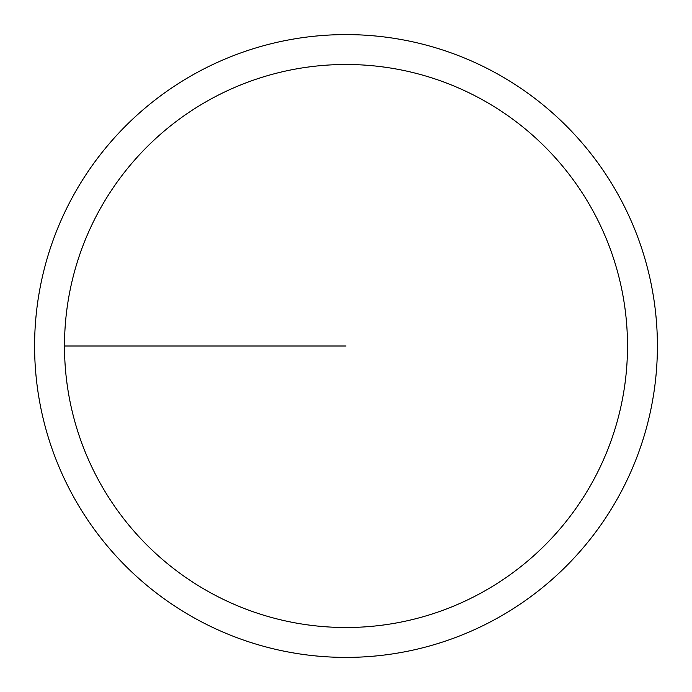 <?xml version="1.0" encoding="UTF-8"?>
<svg xmlns="http://www.w3.org/2000/svg" width="692" height="692" viewBox="0 0 692 692"><rect width="100%" height="100%" fill="white"/><g stroke="black" fill="none" stroke-linecap="round" stroke-linejoin="round"><path stroke-width="1.04" d="M64.494 346A281.506 281.506 0 0 1 486.753 102.208A281.506 281.506 0 0 1 486.753 589.792A281.506 281.506 0 0 1 64.494 346L346 346M34.6 346A311.4 311.4 0 0 1 501.7 76.319A311.4 311.4 0 0 1 501.7 615.681A311.4 311.4 0 0 1 34.6 346"/></g></svg>
